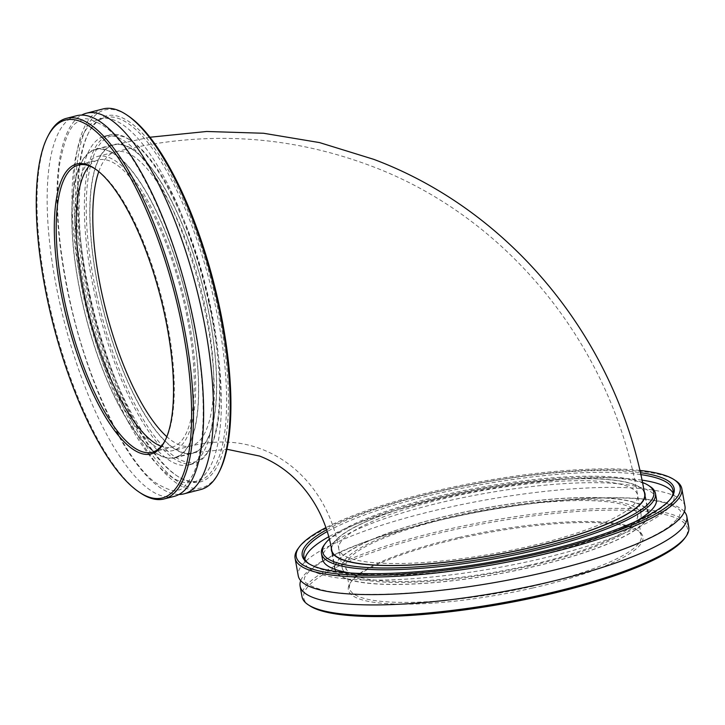 <?xml version="1.0" encoding="UTF-8"?>
<svg xmlns="http://www.w3.org/2000/svg" width="725" height="725" viewBox="0 0 725 725"><rect width="100%" height="100%" fill="white"/><g stroke="black" fill="none" stroke-linecap="round" stroke-linejoin="round"><path stroke-width="0.54" stroke-dasharray="3.62 2.72" d="M189.678 324.465A151.815 48.765 75.6 0 1 172.976 450.569A151.815 48.765 75.6 0 1 80.765 282.578A151.815 48.765 75.6 0 1 97.476 156.473A151.815 48.765 75.6 0 1 189.678 324.465M437.157 520.061A151.815 32.036 169.8 0 1 641.036 514.116A151.815 32.036 169.8 0 1 546.07 561.938A151.815 32.036 169.8 0 1 342.2 567.883A151.815 32.036 169.8 0 1 437.157 520.061M192.243 325.452A158.965 51.058 -104.4 0 0 95.7 149.558A158.965 51.058 -104.4 0 0 78.209 281.599A158.965 51.058 -104.4 0 0 174.752 457.493A158.965 51.058 -104.4 0 0 192.243 325.452M434.592 519.073A158.965 33.54 -10.2 0 0 335.167 569.152A158.965 33.54 -10.2 0 0 548.635 562.926A158.965 33.54 -10.2 0 0 648.059 512.847A158.965 33.54 -10.2 0 0 434.592 519.073M684.98 506.204A196.466 41.452 -10.2 0 0 443.129 508.578A196.466 41.452 -10.2 0 0 298.247 575.795M644.253 491.722A159.319 33.613 -10.2 0 0 448.893 495.809A159.319 33.613 -10.2 0 0 331.361 548.082M530.927 567.294A159.319 33.613 -10.2 0 0 648.413 512.783A159.319 33.613 -10.2 0 0 452.3 514.705A159.319 33.613 -10.2 0 0 334.814 569.216A159.319 33.613 -10.2 0 0 530.927 567.294M326.558 529.794A188.971 39.866 169.8 0 1 441.579 490.916A188.971 39.866 169.8 0 1 640.32 472.664M308.968 563.769A187.539 39.567 -10.2 0 0 309.747 564.304A187.539 39.567 -10.2 0 0 534.742 554.426A187.539 39.567 -10.2 0 0 670.199 499.452A187.539 39.567 -10.2 0 0 670.734 498.682M640.755 474.594A187.539 39.567 -10.2 0 0 442.178 492.529A187.539 39.567 -10.2 0 0 327.147 531.597M642.441 482.442A168.245 35.498 -10.2 0 0 446.691 494.332A168.245 35.498 -10.2 0 0 329.331 539.137M324.03 545.209A169.677 35.797 169.8 0 1 446.591 495.474A169.677 35.797 169.8 0 1 650.153 486.529M532.567 588.038A149.676 31.583 -10.2 0 0 638.263 530.745A149.676 31.583 -10.2 0 0 458.698 538.639A149.676 31.583 -10.2 0 0 350.592 582.51A149.676 31.583 -10.2 0 0 532.567 588.038M458.798 537.497A148.244 31.275 169.8 0 1 636.65 529.685A148.244 31.275 169.8 0 1 641.29 535.712A148.244 31.275 169.8 0 1 531.969 586.425A148.244 31.275 169.8 0 1 349.486 588.211A148.244 31.275 169.8 0 1 351.725 580.952A148.244 31.275 169.8 0 1 458.798 537.497M639.803 470.416A195.043 41.153 -10.2 0 0 440.084 489.91A195.043 41.153 -10.2 0 0 325.824 527.655M298.066 548.635A196.466 41.452 169.8 0 1 439.975 491.052A196.466 41.452 169.8 0 1 675.682 480.693M309.774 605.801A195.043 41.153 169.8 0 1 447.497 531.153A195.043 41.153 169.8 0 1 684.636 538.358M688.75 527.175A196.466 41.452 -10.2 0 0 446.899 529.54A196.466 41.452 -10.2 0 0 302.026 596.757M528.199 565.464A148.244 31.275 -10.2 0 0 637.52 514.75A148.244 31.275 -10.2 0 0 455.028 516.535A148.244 31.275 -10.2 0 0 345.707 567.249A148.244 31.275 -10.2 0 0 528.199 565.464M684.355 511.642A196.466 41.452 -10.2 0 0 444.987 518.892A196.466 41.452 -10.2 0 0 300.73 580.671M304.844 559.347A187.539 39.567 -10.2 0 0 304.872 562.183A187.539 39.567 -10.2 0 0 535.73 559.918A187.539 39.567 -10.2 0 0 674.023 495.764A187.539 39.567 -10.2 0 0 673.072 493.1M641.96 480.122A187.539 39.567 -10.2 0 0 443.165 498.021A187.539 39.567 -10.2 0 0 328.697 536.781M656.442 498.927A169.677 35.797 -10.2 0 0 447.579 500.975A169.677 35.797 -10.2 0 0 322.453 559.02M349.93 572.931A169.677 35.797 -10.2 0 0 531.325 556.972A169.677 35.797 -10.2 0 0 635.544 521.538M179.002 494.468A196.466 63.102 75.6 0 1 69.31 299.153A196.466 63.102 75.6 0 1 81.617 115.103M206.698 302.443A159.319 51.176 75.6 0 1 192.859 453.207A159.319 51.176 75.6 0 1 99.796 295.347A159.319 51.176 75.6 0 1 113.626 144.583A159.319 51.176 75.6 0 1 206.698 302.443M188.672 307.065A159.319 51.176 75.6 0 1 174.843 457.837A159.319 51.176 75.6 0 1 81.771 299.978A159.319 51.176 75.6 0 1 95.609 149.205A159.319 51.176 75.6 0 1 188.672 307.065M89.846 294.685A188.971 60.692 -104.4 0 0 177.507 476.198A188.971 60.692 -104.4 0 0 216.639 303.104A188.971 60.692 -104.4 0 0 89.102 131.832A188.971 60.692 -104.4 0 0 89.846 294.685M214.854 303.403A187.539 60.238 75.6 0 1 198.568 480.883A187.539 60.238 75.6 0 1 176.012 475.192A187.539 60.238 75.6 0 1 89.021 295.057A187.539 60.238 75.6 0 1 88.278 133.427A187.539 60.238 75.6 0 1 105.297 117.586A187.539 60.238 75.6 0 1 214.854 303.403M96.797 295.147A168.245 54.04 75.6 0 1 131.642 141.031A168.245 54.04 75.6 0 1 209.688 302.642A168.245 54.04 75.6 0 1 210.359 447.642A168.245 54.04 75.6 0 1 96.797 295.147M208.863 303.014A169.677 54.502 -104.4 0 0 130.147 140.025A169.677 54.502 -104.4 0 0 109.747 134.886A169.677 54.502 -104.4 0 0 95.011 295.456A169.677 54.502 -104.4 0 0 194.128 463.583A169.677 54.502 -104.4 0 0 209.534 449.246A169.677 54.502 -104.4 0 0 208.863 303.014M165.137 440.501A148.244 47.614 -104.4 0 0 165.554 439.712A148.244 47.614 -104.4 0 0 164.974 311.949A148.244 47.614 -104.4 0 0 96.198 169.559A148.244 47.614 -104.4 0 0 95.455 169.07M219.448 471.332A195.043 62.649 75.6 0 1 87.807 294.558A195.043 62.649 75.6 0 1 128.198 115.9M103.077 108.931A196.466 63.102 -104.4 0 0 86.021 294.858A196.466 63.102 -104.4 0 0 200.789 489.529M140.46 492.991A196.466 63.102 75.6 0 1 49.318 304.282A196.466 63.102 75.6 0 1 48.548 134.959M89.248 165.907A148.244 47.614 75.6 0 1 98.364 159.935A148.244 47.614 75.6 0 1 184.957 306.82A148.244 47.614 75.6 0 1 172.088 447.108A148.244 47.614 75.6 0 1 161.213 446.265M174.245 496.344A196.466 63.102 75.6 0 1 59.477 301.673A196.466 63.102 75.6 0 1 76.542 115.746M209.607 304.754A187.539 60.238 75.6 0 1 193.321 482.225A187.539 60.238 75.6 0 1 83.774 296.407A187.539 60.238 75.6 0 1 100.059 118.927A187.539 60.238 75.6 0 1 209.607 304.754M89.764 296.806A169.677 54.502 75.6 0 1 104.5 136.227A169.677 54.502 75.6 0 1 203.616 304.355A169.677 54.502 75.6 0 1 188.881 464.924A169.677 54.502 75.6 0 1 89.764 296.806M348.952 557.851A151.815 32.036 169.8 0 1 338.792 548.979A151.815 32.036 169.8 0 1 433.758 501.156A151.815 32.036 169.8 0 1 627.469 486.348A151.815 32.036 169.8 0 1 637.628 495.211A151.815 32.036 169.8 0 1 542.672 543.043A151.815 32.036 169.8 0 1 348.952 557.851M98.763 171.608A151.815 48.765 75.6 0 1 115.492 151.851A151.815 48.765 75.6 0 1 126.966 152.839A151.815 48.765 75.6 0 1 207.703 319.834A151.815 48.765 75.6 0 1 190.992 445.947A151.815 48.765 75.6 0 1 179.528 444.951A151.815 48.765 75.6 0 1 166.813 436.695M644.661 493.952A158.965 33.54 -10.2 0 0 634.022 484.662A158.965 33.54 -10.2 0 0 431.194 500.168A158.965 33.54 -10.2 0 0 331.76 550.248M210.259 320.822A158.965 51.058 -104.4 0 0 125.733 145.97A158.965 51.058 -104.4 0 0 113.716 144.927A158.965 51.058 -104.4 0 0 96.226 276.968A158.965 51.058 -104.4 0 0 180.761 451.82A158.965 51.058 -104.4 0 0 192.768 452.862A158.965 51.058 -104.4 0 0 210.259 320.822M342.2 567.883L338.792 548.979C331.117 503.368 302.144 464.834 262.196 449.409C240.446 440.891 216.712 439.74 190.992 445.947L172.976 450.569M97.476 156.473L115.492 151.851C202.647 130.011 287.879 134.732 371.173 166.007C508.923 217.627 612.362 347.23 637.628 495.211L641.036 514.116M174.752 457.493L192.768 452.862L226.88 449.255M149.939 137.243L113.716 144.927L95.7 149.558M335.167 569.152L332.159 552.459M648.059 512.847L645.06 496.163M539.835 573.348C454.158 593.367 355.286 600.119 319.662 589.189C309.077 585.582 304.002 582.519 304.455 580C303.775 579.275 303.594 572.233 327.093 558.821C354.008 544.285 393.394 530.99 445.25 518.955C530.918 498.945 629.798 492.184 665.414 503.123C676.008 506.721 681.074 509.793 680.63 512.312L678.872 517.451L669.637 526.187C662.922 531.09 653.569 536.219 641.58 541.557C614.936 553.275 581.015 563.878 539.835 573.348M648.413 512.783L645.014 493.888M670.199 499.452L671.332 497.894M636.65 529.685L638.263 530.745M641.29 535.712L637.52 514.75M674.023 495.764L673.036 490.263M304.872 562.183L303.884 556.682M349.486 588.211L345.707 567.249M351.725 580.952L350.592 582.51M309.747 564.304L308.143 563.243M334.814 569.216L331.416 550.311M82.786 119.679L77.33 122.289C70.171 125.488 64.244 139.662 59.541 164.82C54.792 201.052 58.154 245.866 69.627 299.253C87.952 385.745 129.258 466.864 157.606 484.046C168.88 490.254 175.613 492.202 177.833 489.892C180.933 490.852 185.935 485.832 192.841 474.821C199.031 462.033 202.456 443.075 203.127 417.944C203.716 385.954 199.665 350.075 190.992 310.309C172.668 223.826 131.352 142.707 103.004 125.516C91.74 119.317 84.997 117.368 82.786 119.679M174.843 457.837L192.859 453.207M176.012 475.192L177.507 476.198M131.642 141.031L130.147 140.025M165.554 439.712L164.729 441.317M152.096 452.246L172.088 447.108M193.321 482.225L198.568 480.883M104.5 136.227L109.747 134.886M188.881 464.924L194.128 463.583M100.059 118.927L105.297 117.586M78.373 165.064L98.364 159.935M96.198 169.559L94.703 168.553M210.359 447.642L209.534 449.246M88.278 133.427L89.102 131.832M95.609 149.205L113.626 144.583"/><path stroke-width="1.09" d="M295.093 558.268L298.247 575.795A196.466 41.452 -10.2 0 0 540.098 573.421A196.466 41.452 -10.2 0 0 684.98 506.204L681.826 488.677A196.466 41.452 169.8 0 1 536.944 555.894A196.466 41.452 169.8 0 1 295.093 558.268A196.466 41.452 169.8 0 1 298.066 548.635L299.208 547.085A195.043 41.153 -10.2 0 0 536.346 554.281A195.043 41.153 -10.2 0 0 674.069 479.633A195.043 41.153 -10.2 0 0 639.803 470.416M331.361 548.082A159.319 33.613 -10.2 0 0 331.416 550.311A159.319 33.613 -10.2 0 0 527.528 548.39A159.319 33.613 -10.2 0 0 645.014 493.888A159.319 33.613 -10.2 0 0 644.253 491.722M640.32 472.664A188.971 39.866 169.8 0 1 671.332 497.894A188.971 39.866 169.8 0 1 534.851 553.284A188.971 39.866 169.8 0 1 308.143 563.243A188.971 39.866 169.8 0 1 326.558 529.794M670.734 498.682A187.539 39.567 -10.2 0 0 673.036 490.263A187.539 39.567 -10.2 0 0 640.755 474.594M329.331 539.137A168.245 35.498 -10.2 0 0 325.172 543.65A168.245 35.498 -10.2 0 0 529.73 549.867A168.245 35.498 -10.2 0 0 648.54 485.469A168.245 35.498 -10.2 0 0 642.441 482.442M648.54 485.469L650.153 486.529A169.677 35.797 169.8 0 1 655.454 493.426A169.677 35.797 169.8 0 1 530.338 551.471A169.677 35.797 169.8 0 1 321.465 553.519A169.677 35.797 169.8 0 1 324.03 545.209L325.172 543.65M325.824 527.655A195.043 41.153 -10.2 0 0 299.208 547.085M685.778 536.799L684.636 538.358A195.043 41.153 169.8 0 1 543.768 595.524A195.043 41.153 169.8 0 1 309.774 605.801L308.161 604.741A196.466 41.452 -10.2 0 0 543.868 594.382A196.466 41.452 -10.2 0 0 685.778 536.799A196.466 41.452 -10.2 0 0 688.75 527.175L686.829 516.517A196.466 41.452 -10.2 0 0 684.355 511.642M300.73 580.671A196.466 41.452 -10.2 0 0 300.105 586.099L302.026 596.757A196.466 41.452 -10.2 0 0 308.161 604.741M300.105 586.099A196.466 41.452 -10.2 0 0 541.956 583.734A196.466 41.452 -10.2 0 0 686.829 516.517M673.072 493.1A187.539 39.567 -10.2 0 0 641.96 480.122M321.465 553.519L322.453 559.02A169.677 35.797 -10.2 0 0 349.93 572.931M635.544 521.538A169.677 35.797 -10.2 0 0 656.442 498.927L655.454 493.426M328.697 536.781A187.539 39.567 -10.2 0 0 304.844 559.347M327.147 531.597A187.539 39.567 -10.2 0 0 303.884 556.682A187.539 39.567 -10.2 0 0 308.968 563.769M674.069 479.633L675.682 480.693A196.466 41.452 169.8 0 1 681.826 488.677M81.617 115.103A196.466 63.102 75.6 0 1 86.366 113.227A196.466 63.102 75.6 0 1 201.142 307.898A196.466 63.102 75.6 0 1 184.078 493.825A196.466 63.102 75.6 0 1 179.002 494.468M164.14 312.321A149.676 48.077 75.6 0 1 164.729 441.317A149.676 48.077 75.6 0 1 63.709 305.66A149.676 48.077 75.6 0 1 94.703 168.553A149.676 48.077 75.6 0 1 164.14 312.321M95.455 169.07A148.244 47.614 -104.4 0 0 78.373 165.064A148.244 47.614 -104.4 0 0 65.504 305.352A148.244 47.614 -104.4 0 0 152.096 452.246A148.244 47.614 -104.4 0 0 165.137 440.501M126.712 114.894L128.198 115.9A195.043 62.649 75.6 0 1 218.678 303.24A195.043 62.649 75.6 0 1 219.448 471.332L218.624 472.927A196.466 63.102 -104.4 0 0 217.853 303.603A196.466 63.102 -104.4 0 0 126.712 114.894A196.466 63.102 -104.4 0 0 103.077 108.931L86.366 113.227M179.365 313.336A195.043 62.649 -104.4 0 0 47.723 136.554A195.043 62.649 -104.4 0 0 48.493 304.645A195.043 62.649 -104.4 0 0 138.973 491.994A195.043 62.649 -104.4 0 0 179.365 313.336M47.723 136.554L48.548 134.959A196.466 63.102 75.6 0 1 66.383 118.356A196.466 63.102 75.6 0 1 181.15 313.028A196.466 63.102 75.6 0 1 164.095 498.954A196.466 63.102 75.6 0 1 140.46 492.991L138.973 491.994M161.213 446.265A148.244 47.614 75.6 0 1 85.487 300.222A148.244 47.614 75.6 0 1 89.248 165.907M66.383 118.356L76.542 115.746A196.466 63.102 75.6 0 1 191.309 310.418A196.466 63.102 75.6 0 1 174.245 496.344L164.095 498.954M184.078 493.825L200.789 489.529A196.466 63.102 -104.4 0 0 218.624 472.927M166.813 436.695A151.815 48.765 75.6 0 1 98.79 277.956A151.815 48.765 75.6 0 1 98.763 171.608M332.159 552.459L331.76 550.248A158.965 33.54 -10.2 0 0 342.399 559.528A158.965 33.54 -10.2 0 0 545.227 544.022A158.965 33.54 -10.2 0 0 644.661 493.952C618.987 343.587 513.808 211.827 373.737 159.337L319.544 142.589L263.538 133.255L206.679 131.479L149.939 137.243M226.88 449.255L259.632 456.07C296.888 470.462 324.374 506.576 331.76 550.248M645.06 496.163L644.661 493.952"/></g></svg>
